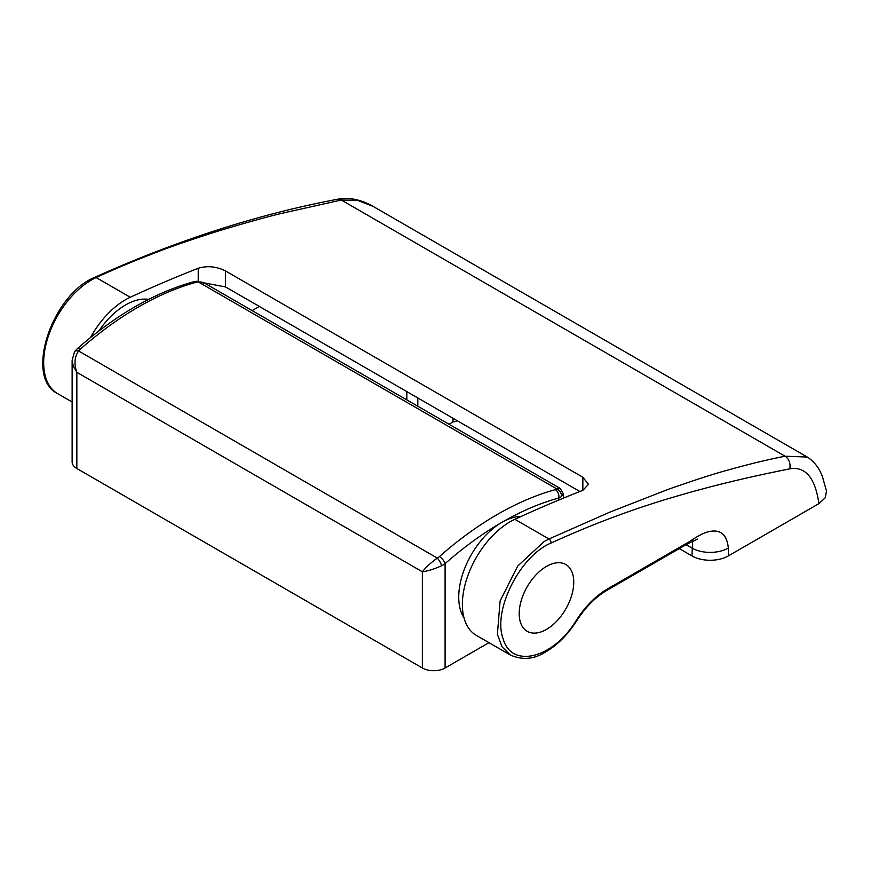 <?xml version="1.0" encoding="UTF-8"?>
<svg xmlns="http://www.w3.org/2000/svg" width="870" height="870" viewBox="0 0 870 870"><rect width="100%" height="100%" fill="white"/><g stroke="black" fill="none" stroke-linecap="round" stroke-linejoin="round"><path stroke-width="1.3" d="M445.092 667.997A16.073 9.276 180 0 1 422.363 667.997L422.363 571.786C428.236 570.948 434.685 568.915 441.699 565.685A6.427 1.577 60 0 0 437.316 558.094C431.009 562.564 426.028 567.131 422.363 571.786L76.843 372.306L73.221 365.933L72.134 360.18L74.548 351.719L77.136 348.837A6.427 2.643 48.6 0 1 80.236 349.251L78.637 351.012L437.316 558.094L439.393 556.604A6.427 2.643 48.6 0 1 445.092 563.64L445.092 667.997L488.973 642.658M558.757 500.065L558.757 498.021A6.427 4.535 -105.3 0 0 555.364 489.647L556.952 489.016L198.284 281.934L196.207 282.293A6.427 4.535 -105.3 0 0 193.357 281.837L193.357 281.837C154.371 292.712 115.634 315.038 77.136 348.837M546.48 566.413A38.574 22.272 120 0 0 521.271 600.409A38.574 22.272 120 0 0 527.187 631.315A38.574 22.272 120 0 0 565.761 609.043A38.574 22.272 120 0 0 565.761 564.5A38.574 22.272 120 0 0 546.48 566.413M148.607 299.378A61.085 35.268 120 0 0 125.487 304.989A61.085 35.268 120 0 0 98.854 330.981M464.069 618.048A61.085 35.268 -60 0 1 501.925 522.315A61.085 35.268 -60 0 1 521.173 516.432M422.363 667.997L76.843 468.506A16.073 9.276 180 0 1 72.134 461.948L72.134 360.18M196.555 281.282A6.427 3.458 -94.7 0 1 198.284 281.934L201.459 282.032L205.081 283.424L196.555 281.282L193.357 281.837M560.247 488.472L556.952 489.016A6.427 5.35 -120 0 1 561.346 496.618L563.455 494.04L560.247 488.472L205.081 283.424M76.843 468.506L76.843 372.306C73.896 363.823 74.494 356.722 78.637 351.012A6.427 3.458 34.7 0 0 74.548 351.719M441.699 565.685A16.476 10.701 -9.4 0 0 445.092 563.64A315.038 181.895 120 0 1 501.925 522.315A315.038 181.895 120 0 1 558.757 498.021A16.476 7.721 6.3 0 0 561.346 496.618M546.48 629.412A38.574 22.272 120 0 0 571.677 595.417A38.574 22.272 120 0 0 565.761 564.5A38.574 22.272 120 0 0 527.187 586.771A38.574 22.272 120 0 0 527.187 631.315A38.574 22.272 120 0 0 546.48 629.412M807.273 457.044C814.309 461.568 819.388 468.19 822.509 476.923L826.5 491.082L825.184 497.847L818.909 503.621C816.528 486.667 809.916 465.309 789.742 468.865C749.429 476.858 711.268 485.873 671.999 497.575C631.566 509.505 591.241 524.664 551.014 543.054A3.219 2.034 -114.8 0 0 548.97 538.998L544.207 541.477L517.683 566.076L500.098 600.963L497.39 634.382L502.11 646.889L510.451 655.066L476.358 635.383A67.512 38.976 -60 0 1 466.972 578.202A67.512 38.976 -60 0 1 514.877 519.314L548.97 538.998L609.359 512.332L668.388 489.277C694.38 480.164 713.824 473.867 726.733 470.387C748.276 464.308 767.721 459.588 785.055 456.217L807.273 457.044L373.056 206.353L357.418 200.296L341.334 200.035L281.586 213.389C268.123 216.543 247.635 222.231 220.121 230.474C192.531 239.196 171.814 246.286 157.97 251.724C134.937 260.5 114.329 269.113 96.157 277.573A67.512 38.976 120 0 0 48.263 336.462A67.512 38.976 120 0 0 57.637 393.631C24.001 377.199 52.124 294.615 94.58 277.399A3.219 2.034 -114.8 0 1 96.157 277.573L130.261 297.257A1607.358 928.018 -60 0 1 198.229 268.286C207.245 265.546 216.347 266.427 225.504 270.94L582.846 477.238L588.501 484.318L582.846 490.343A1607.358 928.018 120 0 0 514.877 519.314M90.513 337.527A67.512 38.976 -60 0 1 130.261 297.257M818.909 503.621L728.331 555.919A25.719 14.844 180 0 1 691.954 555.919L692.596 541.031M679.263 548.589L691.954 555.919M449.007 424.255L453.053 421.917L453.053 418.296M259.336 306.457L252.159 310.601M579.877 491.517L225.504 286.926L204.069 282.88M551.014 543.054C519.89 555.908 492.409 610.849 503.132 638.787C511.375 669.063 553.331 658.525 576.234 620.43A67.512 38.976 -60 0 1 607.477 588.946L687.409 542.793C693.553 539.237 702.036 532.505 710.725 531.298C721.143 529.656 727.015 535.246 728.331 548.046L728.331 555.919M457.315 420.765A8.037 4.644 180 0 1 453.053 421.917M439.393 556.604A321.476 185.604 -60 0 1 555.364 489.647M196.207 282.293A321.476 185.604 120 0 0 80.236 349.251M417.817 397.949L417.817 406.246M373.067 206.353C360.658 199.393 348.75 197.033 337.332 199.284A9.646 7.025 -101.2 0 1 341.334 200.035L785.055 456.217A9.646 7.025 -101.2 0 1 789.742 468.865M225.504 270.94L225.504 286.926M582.846 477.238L582.846 490.343M198.229 281.26L198.229 268.286M686.082 544.653L691.954 548.046A25.719 14.844 0 0 0 728.331 548.046M576.234 620.43L576.669 620.832C585.456 607.216 595.504 597.07 606.803 590.415L686.745 544.261L697.522 539.096M607.477 588.946A3.219 1.86 60 0 1 606.803 590.415M687.409 542.793A3.219 1.86 60 0 1 686.745 544.261M563.455 494.04L563.455 498.118M72.134 402.005L57.637 393.631M406.845 391.62L406.845 399.906M510.462 655.066C522.033 660.091 533.201 659.373 543.957 652.902C556.398 646.073 567.305 635.383 576.669 620.832M337.332 199.284C258.053 214.259 177.143 240.294 94.58 277.399"/></g></svg>
